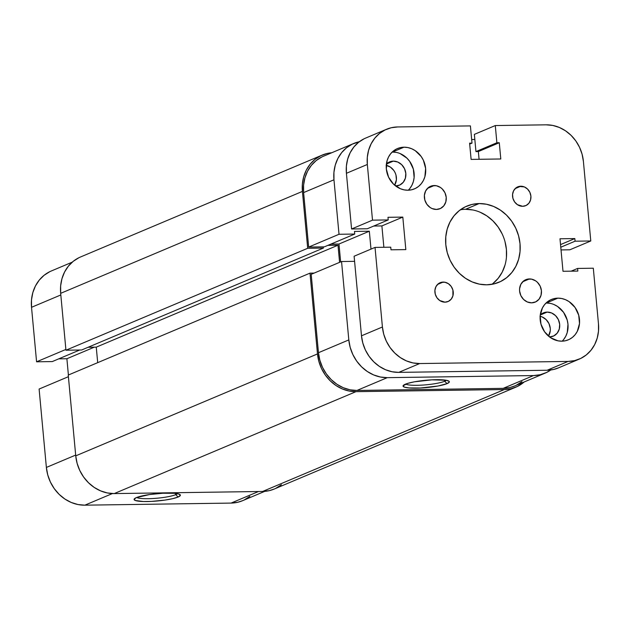 <?xml version="1.0" encoding="UTF-8"?>
<svg xmlns="http://www.w3.org/2000/svg" width="630" height="630" viewBox="0 0 630 630"><rect width="100%" height="100%" fill="white"/><g stroke="black" fill="none" stroke-linecap="round" stroke-linejoin="round"><path stroke-width="0.94" d="M136.749 497.456A20.822 3.276 174.7 0 0 154.594 498.417A20.822 3.276 174.7 0 0 175.715 494.66L178.117 497.023A23.247 3.662 -5.3 0 1 150.476 501.448A23.247 3.662 -5.3 0 1 134.332 498.858A23.247 3.662 -5.3 0 1 136.363 497.613L149.554 494.542L162.981 493.235L174.478 493.306L179.077 494.125L180.361 495.424L178.117 497.023L172.699 498.661L164.926 500.094L151.491 501.401L143.349 501.519L135.395 500.511L134.119 499.212L136.363 497.613A23.247 3.662 -5.3 0 1 160.382 493.392A23.247 3.662 -5.3 0 1 180.038 494.613A23.247 3.662 -5.3 0 1 178.117 497.023L175.715 494.66A20.822 3.276 -5.3 0 1 154.594 498.417A20.822 3.276 -5.3 0 1 136.749 497.456M175.597 493.416L175.715 494.66L175.597 493.416M39.107 389.041L68.402 376.693L39.107 389.041L46.376 467.436L39.107 389.041M264.71 491.369L242.629 500.677A38.887 34.382 67.1 0 1 231.068 503.087L258.481 491.526L231.068 503.087L84.845 505.173L112.384 493.566L84.845 505.173A38.887 34.382 67.1 0 1 46.376 467.436L75.671 455.08L46.376 467.436L47.738 474.886L50.392 482.029L54.235 488.597L59.11 494.329L64.843 499.007L71.206 502.456L77.962 504.535L84.845 505.173L231.068 503.087L237.809 502.252L242.739 500.63M36.579 361.801L52.29 361.573L79.703 350.02L52.29 361.573L36.579 361.801L31.524 307.306L36.579 361.801L65.874 349.445L36.579 361.801M58.755 358.848L66.89 358.73L68.394 375.007L66.89 358.73L94.295 347.177L66.89 358.73L58.755 358.848M244.157 499.984L249.866 496.361M49.801 271.672L44.092 275.294L39.241 280.122L35.438 285.981L32.823 292.635L31.5 299.841L31.524 307.306L60.819 294.958L31.524 307.306A38.887 34.382 67.1 0 1 51.329 270.979L72.214 262.167M177.4 493.684A20.822 3.276 -5.3 0 1 175.715 494.66A20.822 3.276 174.7 0 0 177.4 493.684M274.286 489.014L269.364 490.636L262.615 491.463L114.211 493.589L107.328 492.951L100.579 490.872L94.216 487.423L88.483 482.745L83.601 477.012L79.758 470.445L77.104 463.302L75.742 455.852L68.253 375.07L75.742 455.852A38.887 34.382 67.1 0 0 114.211 493.589L355.958 391.663L504.362 389.537L262.615 491.463L114.211 493.589L355.958 391.663A38.887 34.382 -112.9 0 1 317.488 353.926L309.991 273.144L314.134 273.081L309.991 273.144L68.253 375.07L309.991 273.144L317.488 353.926L75.742 455.852L317.488 353.926L318.851 361.376L321.505 368.518L325.348 375.086L330.222 380.811L335.955 385.497L342.318 388.946L349.075 391.025L355.958 391.663L504.362 389.537L262.615 491.463A38.887 34.382 67.1 0 0 274.176 489.061L515.923 387.135A38.887 34.382 -112.9 0 1 504.362 389.537L511.103 388.71L517.458 386.442L524.184 381.961A38.887 34.382 -112.9 0 1 515.923 387.135M302.416 191.41A38.887 34.382 -112.9 0 1 322.221 155.074A38.887 34.382 -112.9 0 1 331.695 152.767L327.041 153.499L320.694 155.768L314.984 159.39L310.133 164.225L306.33 170.076L303.715 176.739L302.392 183.936L302.416 191.41L60.669 293.336L302.416 191.41L307.692 248.291L302.416 191.41M322.221 155.074L80.483 257.001A38.887 34.382 67.1 0 0 60.669 293.336L65.945 350.217L307.692 248.291L323.403 248.062L81.656 349.989L65.945 350.217L307.692 248.291L323.403 248.062L323.292 246.865L323.403 248.062L81.656 349.989L65.945 350.217L60.669 293.336L60.645 285.863L61.968 278.665L64.583 272.002L68.386 266.151L73.237 261.316L78.947 257.694M327.907 245.369L338.003 245.22L96.256 347.146L88.121 347.264L96.256 347.146L97.697 362.652L96.256 347.146L338.003 245.22L339.586 262.348L338.003 245.22L327.907 245.369M275.712 488.368L281.421 484.746M444.662 381.26A20.822 3.276 174.7 0 0 446.355 380.292A20.822 3.276 -5.3 0 1 444.662 381.26L444.552 380.016L444.662 381.26A20.822 3.276 -5.3 0 1 423.549 385.017A20.822 3.276 -5.3 0 1 405.704 384.056A20.822 3.276 174.7 0 0 423.549 385.017A20.822 3.276 174.7 0 0 444.662 381.26L447.072 383.623L444.662 381.26M405.318 384.221A23.247 3.662 -5.3 0 1 429.337 379.992A23.247 3.662 -5.3 0 1 448.993 381.221A23.247 3.662 -5.3 0 1 447.072 383.623L437.992 386.017L420.446 388.001L408.957 387.93L404.35 387.119L403.074 385.812L407.673 383.386L414.398 381.819L431.936 379.835L446.119 380.244L449.111 381.323L449.308 382.032L447.072 383.623A23.247 3.662 -5.3 0 1 419.43 388.048A23.247 3.662 -5.3 0 1 403.287 385.458A23.247 3.662 -5.3 0 1 405.318 384.221M545.068 373.157L514.718 385.954A38.887 34.382 67.1 0 1 503.157 388.363L533.508 375.567L387.285 377.654L356.934 390.45L503.157 388.363L533.508 375.567A38.887 34.382 -112.9 0 0 545.068 373.157A38.887 34.382 -112.9 0 0 550.785 369.983L546.604 372.464L540.256 374.732L533.508 375.567L387.285 377.654L380.402 377.016L373.653 374.937L367.282 371.487L361.557 366.81L356.675 361.077L352.832 354.509L350.178 347.366L348.815 339.916L341.547 261.529L311.196 274.326L318.465 352.713L348.815 339.916L341.547 261.529L311.196 274.326L318.465 352.713L319.835 360.163L322.481 367.306L326.324 373.873L331.207 379.606L336.94 384.284L343.303 387.733L350.052 389.812L356.934 390.45L503.157 388.363L509.906 387.529L514.828 385.906M516.253 385.261L521.963 381.638M321.891 156.949L316.181 160.571L311.33 165.399L307.527 171.258L304.912 177.912L303.589 185.118L303.613 192.583L308.668 247.078L324.379 246.85L354.729 234.053L339.019 234.281L333.963 179.794L333.939 172.321L335.262 165.115L337.877 158.461L341.68 152.602L346.531 147.774L352.241 144.152L359.313 141.726A38.887 34.382 -112.9 0 0 353.776 143.459L323.426 156.256A38.887 34.382 67.1 0 0 303.613 192.583L308.668 247.078L339.019 234.281L333.963 179.794L303.613 192.583L333.963 179.794A38.887 34.382 -112.9 0 1 353.776 143.459M330.844 244.125L338.979 244.015L340.641 261.907L338.979 244.015L330.844 244.125M341.547 261.529L354.58 261.34L341.547 261.529M370.991 249.11L369.33 231.218L354.485 231.43L354.729 234.053L354.485 231.43L369.33 231.218L338.979 244.015L369.33 231.218L370.991 249.11M471.673 139.529L474.831 139.49L471.673 139.529M324.379 246.85L308.668 247.078L339.019 234.281L354.729 234.053L324.379 246.85M348.815 339.916L318.465 352.713A38.887 34.382 67.1 0 0 356.934 390.45L387.285 377.654A38.887 34.382 -112.9 0 1 348.815 339.916M529.405 278.94A12.151 10.742 -112.9 0 1 541.076 288.69A12.151 10.742 -112.9 0 1 535.232 302.085A12.151 10.742 -112.9 0 1 531.618 302.833L527.357 301.983L523.577 299.447L520.852 295.604L519.6 291.044L519.592 288.705L520.821 284.374L523.53 281.035L527.294 279.2L531.555 279.137L535.65 280.862L537.445 282.327L540.17 286.17L541.422 290.729L541.02 295.312L539.012 299.226L535.713 301.864L531.618 302.833A12.151 10.742 -112.9 0 1 519.947 293.084A12.151 10.742 -112.9 0 1 525.79 279.689A12.151 10.742 -112.9 0 1 529.405 278.94L522.727 281.752L529.405 278.94M434.196 185.543A12.151 10.742 -112.9 0 1 445.867 195.292A12.151 10.742 -112.9 0 1 440.031 208.688A12.151 10.742 -112.9 0 1 436.417 209.443L432.156 208.593L430.164 207.514L426.849 204.262L424.825 199.978L424.392 195.316L425.62 190.984L428.321 187.645L432.093 185.803L436.346 185.74L440.449 187.464L442.236 188.929L444.969 192.772L446.221 197.332L445.812 201.923L443.811 205.829L440.512 208.475L436.417 209.443A12.151 10.742 -112.9 0 1 424.746 199.686A12.151 10.742 -112.9 0 1 430.589 186.291A12.151 10.742 -112.9 0 1 434.196 185.543L427.526 188.354L434.196 185.543M520.805 186.22A10.206 9.025 -112.9 0 1 530.602 194.41A10.206 9.025 -112.9 0 1 525.696 205.664A10.206 9.025 -112.9 0 1 522.664 206.293L517.411 204.671L514.631 201.939L512.922 198.34L512.56 194.426L513.592 190.788L515.868 187.984L519.033 186.433L524.38 186.929L527.554 189.063L529.846 192.292L530.901 196.127L530.554 199.978L528.877 203.262L526.105 205.482L522.664 206.293A10.206 9.025 -112.9 0 1 512.859 198.103A10.206 9.025 -112.9 0 1 517.765 186.85A10.206 9.025 -112.9 0 1 520.805 186.22L515.198 188.583L520.805 186.22M443.158 282.082A10.206 9.025 -112.9 0 1 452.962 290.28A10.206 9.025 -112.9 0 1 448.056 301.526A10.206 9.025 -112.9 0 1 445.016 302.164L439.772 300.541L436.984 297.809L435.275 294.21L434.913 290.296L435.944 286.658L438.22 283.846L441.386 282.303L444.961 282.256L448.402 283.705L451.19 286.437L452.899 290.036L452.915 295.84L451.23 299.124L448.458 301.345L445.016 302.164A10.206 9.025 -112.9 0 1 435.212 293.966A10.206 9.025 -112.9 0 1 440.118 282.712A10.206 9.025 -112.9 0 1 443.158 282.082L437.551 284.445L443.158 282.082M386.127 165.312L390.395 167.107L393.844 170.494L395.089 172.628L395.955 174.951L396.404 179.802L394.632 185.157A12.639 11.175 67.1 0 0 386.277 165.344M389.521 161.934L389.553 161.918A12.639 11.175 -112.9 0 0 386.403 164.028L389.057 162.146L393.309 161.138L386.403 164.052L393.309 161.138A12.639 11.175 -112.9 0 1 405.452 171.281A12.639 11.175 -112.9 0 1 399.373 185.212A12.639 11.175 -112.9 0 1 395.664 185.992M539.997 316.276L542.194 316.953L546.123 319.591L548.958 323.584L550.266 328.332L550.266 330.758L548.502 336.121A12.639 11.175 67.1 0 0 540.146 316.307M543.383 312.889L543.422 312.874A12.639 11.175 -112.9 0 0 540.272 314.992L542.926 313.102L547.179 312.094L540.264 315.008L547.179 312.094A12.639 11.175 -112.9 0 1 559.314 322.237A12.639 11.175 -112.9 0 1 553.242 336.168A12.639 11.175 -112.9 0 1 549.525 336.948M491.833 284.343A41.32 36.532 67.1 0 0 504.008 238.439A41.32 36.532 67.1 0 0 465.538 209.294L479.139 203.561A41.32 36.532 -112.9 0 1 518.821 236.715A41.32 36.532 -112.9 0 1 498.96 282.264A41.32 36.532 -112.9 0 1 486.683 284.815L479.367 284.138L472.193 281.925L465.428 278.263L459.341 273.294L454.151 267.199L450.072 260.229L447.253 252.638L445.812 244.716L445.788 236.785L447.19 229.131L449.97 222.059L454.009 215.838L459.16 210.703L465.231 206.853L471.972 204.443L479.139 203.561L486.454 204.238L493.629 206.451L500.385 210.113L506.481 215.082L511.662 221.177L515.742 228.155L518.561 235.746L520.01 243.66L520.034 251.598L518.632 259.245L515.852 266.317L511.812 272.546L506.654 277.673L500.59 281.523L493.841 283.933L486.683 284.815A41.32 36.532 -112.9 0 1 447.001 251.661A41.32 36.532 -112.9 0 1 466.854 206.112A41.32 36.532 -112.9 0 1 479.139 203.561L465.538 209.294A41.32 36.532 67.1 0 0 460.388 209.766M562.133 341.169A21.877 19.341 67.1 0 0 566.212 317.158A21.877 19.341 67.1 0 0 546.336 303.014L557.849 298.155A21.877 19.341 -112.9 0 1 578.852 315.709A21.877 19.341 -112.9 0 1 568.339 339.822A21.877 19.341 -112.9 0 1 561.842 341.176L557.967 340.822L550.588 337.711L544.619 331.852L540.965 324.143L540.186 315.748L542.406 307.952L544.54 304.66L547.273 301.943L550.486 299.904L554.053 298.628L557.849 298.155L561.716 298.518L565.519 299.691L569.095 301.628L575.064 307.487L578.718 315.197L579.498 323.592L577.285 331.388L575.143 334.68L572.418 337.397L569.205 339.436L565.63 340.712L561.842 341.176A21.877 19.341 -112.9 0 1 540.831 323.623A21.877 19.341 -112.9 0 1 551.345 299.51A21.877 19.341 -112.9 0 1 557.849 298.155L546.336 303.014A21.877 19.341 67.1 0 0 546.045 303.022M408.264 190.213A21.877 19.341 67.1 0 0 412.351 166.202A21.877 19.341 67.1 0 0 392.466 152.05L403.98 147.199A21.877 19.341 -112.9 0 1 424.99 164.753A21.877 19.341 -112.9 0 1 414.477 188.866A21.877 19.341 -112.9 0 1 407.972 190.221L404.106 189.858L400.302 188.693L393.498 184.118L388.592 177.203L386.332 168.99L387.064 160.737L388.537 156.996L390.679 153.696L393.404 150.98L396.616 148.948L400.184 147.672L403.98 147.199L407.854 147.562L411.65 148.727L415.233 150.672L421.202 156.523L423.36 160.217L425.62 168.43L424.888 176.684L423.415 180.424L421.273 183.724L418.548 186.441L415.335 188.472L411.768 189.748L407.972 190.221A21.877 19.341 -112.9 0 1 386.962 172.667A21.877 19.341 -112.9 0 1 397.475 148.554A21.877 19.341 -112.9 0 1 403.98 147.199L392.466 152.05A21.877 19.341 67.1 0 0 392.175 152.058M558.463 367.881L553.691 369.448L547.155 370.251L398.751 372.377L392.088 371.755L385.544 369.739L379.378 366.4L373.826 361.872L369.093 356.312L365.376 349.957L362.809 343.035L361.486 335.814L354.107 256.229L361.486 335.814A37.674 33.303 67.1 0 0 398.751 372.377L419.682 363.549L568.087 361.431L547.155 370.251L398.751 372.377L419.682 363.549A37.674 33.303 -112.9 0 1 382.418 326.994L375.031 247.409L390.75 247.18L390.994 249.811L405.83 249.598L402.814 217.098L381.89 225.918L373.755 226.036L381.89 225.918L383.867 247.283L381.89 225.918L402.814 217.098L405.83 249.598L390.994 249.811L390.75 247.18L375.031 247.409L354.107 256.229L375.031 247.409L382.418 326.994L361.486 335.814L382.418 326.994L383.733 334.207L386.308 341.129L390.025 347.492L394.758 353.044L400.31 357.58L406.476 360.919L413.012 362.935L419.682 363.549L568.087 361.431L547.155 370.251A37.674 33.303 67.1 0 0 558.361 367.928L579.285 359.1A37.674 33.303 -112.9 0 1 568.087 361.431L574.623 360.62L580.773 358.423L586.302 354.918L591.003 350.241L594.688 344.563L597.216 338.113L598.5 331.136L598.476 323.899A37.674 33.303 -112.9 0 1 579.285 359.1M598.476 323.899L593.31 268.215L577.6 268.443L571.134 271.168L577.6 268.443L577.844 271.073L562.999 271.286L559.991 238.778L562.999 271.286L577.844 271.073L577.6 268.443L593.31 268.215L598.476 323.899M560.527 244.598L574.828 238.565L559.991 238.778L574.828 238.565L560.527 244.598M560.771 247.228L575.072 241.195L574.828 238.565L575.072 241.195L560.771 247.228M561.023 249.921L569.859 249.795L590.783 240.975L575.072 241.195L590.783 240.975L583.404 161.39L582.081 154.169L579.513 147.247L575.796 140.884L571.063 135.332L565.512 130.804L559.346 127.457L552.801 125.441L546.139 124.827A37.674 33.303 -112.9 0 1 583.404 161.39L590.783 240.975L569.859 249.795L561.023 249.921M474.358 134.379L495.29 125.551L546.139 124.827L495.29 125.551L496.881 142.758L475.957 151.586L474.358 134.379L495.29 125.551L496.881 142.758L499.283 142.727L478.351 151.554L475.957 151.586L496.881 142.758L499.283 142.727L500.795 158.98L471.114 159.406L500.795 158.98L499.283 142.727L478.351 151.554L479.076 159.288L478.351 151.554L475.957 151.586L474.358 134.379M469.602 143.152L471.114 159.406L469.602 143.152L472.004 143.12L469.602 143.152M469.689 144.089L472.004 143.12L469.689 144.089M470.405 125.905L472.004 143.12L470.405 125.905L397.735 126.945L470.405 125.905M367.337 164.477A37.674 33.303 -112.9 0 1 386.529 129.276A37.674 33.303 -112.9 0 1 397.735 126.945L391.198 127.756L385.048 129.953L379.52 133.458L374.818 138.143L371.133 143.813L368.597 150.263L367.322 157.24L367.337 164.477L346.413 173.297L367.337 164.477L372.503 220.161L367.337 164.477M386.529 129.276L365.605 138.104A37.674 33.303 67.1 0 0 346.413 173.297L351.579 228.989L372.503 220.161L388.222 219.933L367.29 228.761L351.579 228.989L372.503 220.161L388.222 219.933L387.978 217.311L402.814 217.098L387.978 217.311L388.222 219.933L367.29 228.761L351.579 228.989L346.413 173.297L346.39 166.068L347.673 159.091L350.201 152.641L353.887 146.963L358.588 142.286L364.116 138.781M409.768 188.575L411.902 185.283L413.374 181.535L414.123 177.487L413.343 169.092L409.689 161.382L406.941 158.154L400.137 153.586M396.341 152.413L392.466 152.05M389.553 161.918A12.639 11.175 -112.9 0 1 393.309 161.138L397.743 162.02L401.672 164.658L404.507 168.659L405.815 173.4L405.389 178.172L403.302 182.235L399.877 184.984L395.616 185.992M563.63 339.531L565.772 336.239L567.244 332.49L567.976 324.237L567.205 320.048L563.559 312.338L557.582 306.479L554.006 304.542M550.203 303.369L546.336 303.014M543.422 312.874A12.639 11.175 -112.9 0 1 547.179 312.094L551.612 312.976L555.542 315.622L558.377 319.615L559.684 324.363L559.259 329.128L557.172 333.191L553.738 335.94L549.486 336.948M493.054 283.413L498.204 278.279L502.252 272.058L505.024 264.986M506.433 257.331L506.41 249.393L504.961 241.479M502.141 233.887L498.062 226.91L492.873 220.823L486.785 215.846L480.021 212.184M472.847 209.971L465.538 209.294"/></g></svg>

